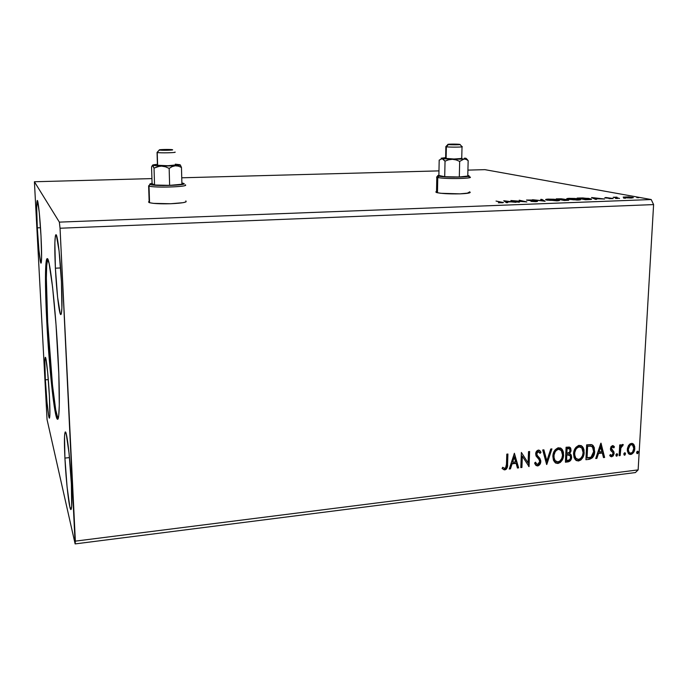 <?xml version="1.0" encoding="UTF-8"?>
<svg xmlns="http://www.w3.org/2000/svg" width="688" height="688" viewBox="0 0 688 688"><rect width="100%" height="100%" fill="white"/><g stroke="black" fill="none" stroke-linecap="round" stroke-linejoin="round"><path stroke-width="1.03" d="M185.803 200.965C187.54 202.246 182.501 203.175 170.693 203.734L183.042 202.685L185.975 201.902L186.07 201.094M469.414 191.832L469.835 191.986C471.203 192.889 467.969 193.517 460.117 193.853L469.207 192.967L470.239 192.305L469.414 191.832M47.67 322.053C49.871 365.715 54.954 414.709 58.041 418.82L55.728 409.919L52.503 385.263L47.67 322.053L46.801 322.113L47.67 322.053C45.967 289.82 45.864 262.472 47.687 259.032L46.672 265.843L46.345 278.098L47.67 322.053M58.119 358.07C60.002 394.809 59.598 420.523 57.517 419.259C54.541 419.009 49.115 367.822 46.801 322.113L45.485 283.31L46.285 260.872L47.489 258.783L49.158 263.702L52.572 287.025L56.012 324.53L58.815 373.894L59.288 405.129L58.712 415.724L57.586 419.267L55.444 413.247L52.279 391.231L49.192 358.568L46.801 322.113C44.926 286.793 44.995 257.673 47.309 258.662C49.94 257.424 55.702 308.602 58.119 358.07M37.307 227.848L40.506 227.719L37.307 227.848L36.67 207.346L37.453 200.621L39.259 212.377L41.005 236.104C41.822 253.158 41.813 262.171 40.988 263.151C40.042 263.194 38.218 245.461 37.307 227.848C36.473 210.872 36.473 201.739 37.307 200.457C38.21 200.234 40.076 217.984 41.005 236.104L41.607 257.131L41.34 262.3L41.074 263.134L40.738 262.756L38.958 250.492L37.307 227.848M45.365 379.836L48.306 379.595L45.365 379.836L44.849 361.621L45.141 357.648L45.769 358.181L47.661 372.294L49.39 395.944C50.086 410.117 50.078 417.521 49.373 418.158C48.409 418.338 46.294 397.888 45.365 379.836C44.66 365.663 44.66 358.147 45.365 357.304C46.294 356.891 48.444 377.325 49.39 395.944L49.88 414.511L49.536 418.012L48.865 416.859L47.008 402.411L45.365 379.836M64.913 458.079L69.488 457.606L64.913 458.079L64.534 436.201L65.145 432.073L66.211 433.741L69.067 453.366L71.38 483.948C72.12 500.468 71.956 509.017 70.89 509.584C69.256 509.765 66.031 481.368 64.913 458.079C64.139 441.49 64.302 432.769 65.386 431.935C66.908 431.307 70.236 459.653 71.38 483.948L71.672 506.248L70.976 509.576L69.849 506.927L67.071 486.863L64.913 458.079M55.393 268.2L60.596 267.942L55.393 268.2L54.859 242.726L55.367 236.018L55.805 234.78L56.339 235.064L59.082 250.948L61.43 281.676C62.341 302.634 62.126 313.616 60.785 314.605C59.185 314.554 56.493 290.886 55.393 268.2C54.447 247.319 54.653 236.147 56.02 234.711C57.534 234.453 60.32 258.138 61.43 281.676L61.894 307.932L61.292 313.9L60.819 314.605L60.252 313.788L57.586 297.13L55.393 268.2M47.042 419.508L75.13 543.907L635.42 472.561L638.137 469.887L75.362 541.129L60.045 228.235L653.6 204.585L638.137 469.887L653.6 204.585L651.209 199.537L59.357 222.121L34.409 181.752L151.928 178.596L34.409 181.752L47.042 419.508L75.13 543.907L60.045 228.235L59.357 222.121L34.409 181.752L47.042 419.508M181.744 177.796L438.97 170.882L181.744 177.796M467.926 170.108L484.868 169.652L651.209 199.537L484.868 169.652L467.926 170.108M149.038 201.532L148.505 201.945L149.623 202.728L153.519 203.364L170.693 203.734C159.865 204.001 152.659 203.605 149.09 202.547L149.09 202.547M435.951 191.651L436.046 192.33L437.078 192.674L440.948 193.294L460.117 193.853C448.344 194.068 440.329 193.569 436.097 192.356L436.536 191.427M503.736 200.776L506.463 202.685L507.701 202.633L506.815 202.023L510.952 201.868L516.12 202.324L503.926 200.767L506.463 202.685L507.701 202.633L506.815 202.023L510.952 201.868L516.12 202.324L503.736 200.776M535.943 201.636L537.509 201.386L536.468 200.973L527.902 200.199L531.953 200.019L526.518 200.045L535.531 201.051L530.964 201.378L535.625 201.644L536.881 201.051L527.911 200.208L531.953 200.019L526.621 200.191L535.754 201.094L530.964 201.378L535.943 201.636M547.098 200.174L558.819 200.672L559.507 200.389L558.69 199.916L553.96 199.228L547.725 199.116L545.747 199.726L556.807 200.853C559.249 200.707 560.075 200.457 559.275 200.113L548.336 199.09C545.902 199.236 545.094 199.486 545.928 199.83L547.098 200.174M568.262 199.391L579.993 199.881L580.62 199.597L579.735 199.133L574.919 198.454L568.701 198.342L566.843 198.944L578.015 200.062C580.362 199.916 581.154 199.683 580.397 199.348L569.303 198.316C566.981 198.454 566.207 198.686 566.972 199.021L568.262 199.391M591.508 197.551L595.481 199.357L596.651 199.314L595.361 198.729L604.606 199.013L591.689 197.542L595.481 199.357L596.651 199.314L595.361 198.729L604.606 199.013L591.508 197.551M615.545 198.462L617.575 198.497L615.545 198.462M623.672 198.161L625.693 198.196L623.672 198.161M636.813 197.671L638.834 197.705L636.813 197.671M623.182 197.103L627.551 197.929L633.381 197.714L628.342 196.863L623.328 197.275L631.61 198.024L633.235 197.568L628.815 196.897L623.182 197.103M619.527 198.454L616.156 197.516L616.964 197.155L613.18 197.267L619.527 198.454L616.104 197.49L616.964 197.155L613.18 197.267L619.527 198.454M605.758 197.516L604.778 197.705L605.956 197.998L611.735 198.445L609.026 198.677L613.163 198.574L606.102 197.508L605.38 197.903L611.761 198.454L609.026 198.677L613.085 198.488L605.758 197.516M588.661 199.606L591.585 199.202L588.618 198.376L577.103 198.075L585.393 199.735L588.661 199.606C591.173 199.511 592.076 199.305 591.37 198.995L582.822 197.938L577.103 198.075L585.393 199.735L588.661 199.606M564.289 200.518L568.692 200.268L568.176 199.812L561.21 198.789L556.231 198.849L564.289 200.518L568.176 199.812L556.231 198.849L564.289 200.518M544.939 201.24L541.852 199.374L540.656 199.417L543.116 200.827L532.503 199.718L545.128 201.24L541.852 199.374L540.656 199.417L543.116 200.827L532.503 199.718L544.939 201.24M519.517 202.195L513.876 200.913L526.845 201.919L519.208 200.208L523.766 201.524L510.84 200.518L518.382 202.238L513.876 200.913L526.845 201.919L519.208 200.208L523.766 201.524L510.84 200.518L519.517 202.195M500.924 202.212L501.741 202.685L498.37 202.805L503.496 202.582L496.039 201.059L501.982 202.504L498.37 202.805L503.435 202.547L496.039 201.059L500.924 202.212M628.522 445.489L627.422 448.404L627.344 450.829L628.393 453.504L629.907 454.45L631.627 454.243L633.7 452.248L634.714 449.47L634.706 446.555L633.82 444.491L632.203 443.407L630.148 443.803L628.522 445.489L627.31 449.41L628.6 453.736L630.758 454.467C633.313 453.521 634.671 451.543 634.818 448.516L633.493 444.104L631.386 443.39L628.522 445.489M619.123 455.697L620.155 455.568L620.92 447.51L621.668 446.134L622.752 445.901L622.958 444.491L621.651 444.895L620.653 446.409L620.739 444.826L619.707 444.947L619.123 455.697L620.155 455.568L620.714 448.258L623.311 444.706L622.545 444.431L620.653 446.409L620.739 444.826L619.707 444.947L619.123 455.697M612.535 445.6L610.978 446.727L610.411 449.092L610.884 450.692L612.879 452.584L612.965 454.2L611.709 455.465L610.351 454.51L609.706 455.576L611.434 456.789L613.18 455.929L614.092 453.676L613.748 451.569L611.494 448.989L612.088 447.114L612.948 446.985L613.799 447.897L614.461 446.899L612.535 445.6L610.411 448.671L610.66 450.287L612.879 452.584L613.068 453.581L611.709 455.465L610.351 454.51L609.706 455.576L611.761 456.772L614.109 453.401L613.859 451.784L611.451 448.49L612.535 446.925L613.799 447.897L614.461 446.899L612.535 445.6M589.109 459.335L592.506 457.726L594.57 452.79L594.251 447.527L592.738 445.222L591.19 444.568L586.649 444.852L585.927 459.713L589.109 459.335C592.772 458.346 594.638 455.731 594.699 451.483L593.219 445.669L591.964 444.766L586.649 444.852L585.927 459.713L589.109 459.335M565.416 462.198L569.905 461.132L571.1 459.532L571.651 457.245L571.221 455.009L569.638 453.684L570.971 451.259L570.748 448.301L569.372 447.054L566.086 447.243L565.416 462.198L568.193 461.863C570.369 461.244 571.522 459.696 571.651 457.245L570.92 454.536L569.638 453.684L571.083 450.356L570.386 447.69L566.086 447.243L565.416 462.198M546.616 464.477L551.922 448.894L550.744 449.032L546.857 460.848L543.89 449.832L542.712 449.969L546.797 464.46L551.922 448.894L550.744 449.032L546.857 460.848L543.89 449.832L542.712 449.969L546.616 464.477M521.925 467.47L522.33 456.213L529.046 466.61L529.614 451.491L528.522 451.62L528.092 462.904L521.375 452.455L520.825 467.608L521.925 467.47L520.842 467.247L521.925 467.47L522.33 456.213L529.046 466.61L529.614 451.491L528.522 451.62L528.092 462.904L521.375 452.455L520.825 467.608L521.925 467.47M506.463 464.28L505.542 468.012L504.416 468.373L502.687 467.281L502.085 468.519L504.751 469.938L506.265 469.216L507.168 467.702L507.916 454.02L506.798 454.149L506.463 464.28C506.738 466.103 506.179 467.47 504.794 468.382L502.687 467.281L502.085 468.519L504.751 469.938C506.979 468.881 507.916 467.006 507.572 464.297L507.916 454.02L506.798 454.149L506.463 464.28M514.383 453.263L509.249 469.01L510.453 468.863L512.096 463.824L516.129 463.342L517.428 468.021L518.632 467.874L514.383 453.263L509.249 469.01L510.453 468.863L512.096 463.824L516.129 463.342L517.428 468.021L518.632 467.874L514.383 453.263M538.807 451.698L537.844 451.354L540.106 453.358L540.992 452.326L539.358 450.253L540.992 452.326L540.304 451.122L538.36 450.09C536.64 450.683 535.754 451.956 535.685 453.908L536.158 456.144L538.996 459.481L539.719 461.631L537.646 464.417L536.21 463.583L535.531 462.173L534.61 463.041L535.462 464.83L537.999 465.888L539.942 464.305L540.785 460.822L539.874 458.38L537.113 455.189L536.812 453.375L538.128 451.672L538.936 451.758L540.106 453.358L540.992 452.326L540.011 450.743L538.601 450.072L536.778 450.975L535.883 452.678L535.935 455.637L539.254 459.876L539.719 461.631L539.151 463.411L537.861 464.374L536.855 464.237L535.531 462.173L534.61 463.041L536.064 465.492L537.663 465.948L535.986 465.432M552.86 456.333L553.41 460.186L555.586 463.024L557.925 463.488L560.324 462.431L562.113 460.272L563.481 456.333L563.438 452.326L562.543 449.952L560.462 447.991L557.891 447.871L555.13 449.832L553.444 453.039L552.86 456.333L554.296 461.811L557.925 463.488C561.589 462.078 563.481 459.24 563.61 454.983L562.079 449.281L558.518 447.742C554.855 449.195 552.971 452.059 552.86 456.333M573.568 453.874L574.093 457.701L576.226 460.53L578.531 460.994L580.904 459.945L582.676 457.795L584.043 453.882L584.017 449.9L583.149 447.544L581.102 445.592L578.565 445.463L575.839 447.415L574.162 450.597L573.568 453.874L575.125 459.532L578.531 460.994C582.151 459.584 584.035 456.772 584.172 452.541L582.53 446.675L579.184 445.342C575.564 446.779 573.697 449.625 573.568 453.874M600.848 443.201L595.731 458.526L596.874 458.389L598.508 453.487L602.327 453.022L603.479 457.589L604.614 457.451L601.02 443.175L595.731 458.526L596.874 458.389L598.508 453.487L602.327 453.022L603.479 457.589L604.614 457.451L600.848 443.201M615.906 455.052L616.336 456.101L617.076 456.015L617.463 454.063L616.637 453.779L615.975 454.622L616.697 456.17L617.626 454.845L617.342 453.917L616.835 453.727L615.906 455.052M623.81 454.097L624.24 455.146L624.979 455.052L625.358 453.108L624.541 452.824L623.887 453.667L624.601 455.215L625.53 453.891L625.237 452.953L624.738 452.773L623.81 454.097M636.615 452.549L637.036 453.59L637.767 453.504L638.154 451.569L637.346 451.285L636.692 452.128L637.398 453.667L638.318 452.343L638.017 451.397L637.535 451.233L636.615 452.549M635.42 472.561L75.13 543.907L75.362 541.129L638.137 469.887L635.42 472.561M653.6 204.585L60.045 228.235L59.357 222.121L651.209 199.537L653.6 204.585M503.917 469.646L505.843 468.906L506.832 467.126L507.486 454.071L507.572 464.297L507.151 463.996C507.495 466.696 506.557 468.58 504.338 469.637L503.539 469.586M514.297 453.521L518.632 467.874L517.333 467.677L518.202 467.565L514.297 453.521M515.708 463.041L511.674 463.523L512.096 463.824L511.674 463.523L510.032 468.554L510.453 468.863L509.369 468.64L510.032 468.554L511.674 463.523L515.708 463.041M513.919 456.634L512.199 461.915L512.62 462.207L512.199 461.915L513.919 456.634L515.716 461.837L512.62 462.207L514.34 456.927L513.919 456.634M521.375 452.455L528.092 462.904L521.375 452.455M529.167 451.543L528.616 466.309L529.046 466.61L528.59 466.309L529.167 451.543M521.908 455.912L522.33 456.213L521.908 455.912L521.495 467.169L521.908 455.912M535.298 462.396L536.58 464.022L535.298 462.396M540.553 452.033L539.848 452.85L540.553 452.033M536.786 453.719L538.283 451.638L537.844 451.354L536.348 453.426L537.362 455.594L536.786 453.719M538.652 456.935L536.924 455.301L539.392 458.027L540.811 461.519L539.831 458.32L538.652 456.935M537.663 465.948C539.65 465.251 540.691 463.772 540.811 461.519L540.364 461.227C540.252 463.471 539.211 464.95 537.225 465.647L537.663 465.948M536.038 465.458L537.56 465.587L539.057 464.606L540.132 462.654L540.235 459.859M540.046 459.231L537.233 455.654M537.018 455.413L536.348 453.426M536.382 453.091L537.225 451.586L538.498 451.466M543.537 449.875L546.857 460.848L543.537 449.875M551.355 448.963L546.453 463.867L551.355 448.963M562.079 449.281L560.737 448.12L561.623 448.989L563.154 454.691C563.033 458.948 561.133 461.777 557.478 463.196L555.233 462.792L557.478 463.196L559.877 462.138L562.75 457.4L563.145 453.349L562.096 449.668M555.801 461.373L553.917 458.991L553.487 455.903L554.175 452.652L556.119 449.883L558.054 448.997L561.365 450.597L562.535 455.103C562.449 458.543 560.918 460.831 557.951 461.966L555.087 460.616L553.487 455.903L554.64 460.324L555.801 461.373M558.303 448.972L559.043 449.049M559.413 449.169L559.92 449.419M560.161 449.582L558.045 448.997C555.096 450.176 553.582 452.48 553.487 455.903L553.943 456.196C554.029 452.764 555.543 450.459 558.501 449.281L558.045 448.997M569.965 447.449L571.083 450.356L570.619 450.072L569.182 453.401L569.638 453.684L569.182 453.401L570.507 450.975L570.292 448.017M570.085 453.882L571.195 456.952C571.066 459.412 569.913 460.951 567.738 461.571L565.433 461.854L569.131 461.072L570.937 458.492L571.117 455.783L570.085 453.882M569.397 455.017L570.524 456.522L570.352 458.5L569.329 459.919L566.551 460.539L566.8 454.992L566.344 454.699L566.095 460.246L566.551 460.539L566.8 454.992L569.397 455.017L566.344 454.699L570.077 455.542L570.584 457.365C570.404 459.206 569.466 460.212 567.772 460.392L566.095 460.246L566.344 454.699L566.895 454.639M567.738 454.562L568.374 454.579M568.761 454.665L569.268 454.923M569.105 448.593L566.628 448.378L569.621 448.946L570.008 450.502C569.879 452.248 569.01 453.211 567.411 453.392L566.413 453.168L566.628 448.378L568.881 448.413M566.869 453.461L567.084 448.662L566.628 448.378L566.413 453.168L566.869 453.461L567.084 448.662L569.337 448.696L570.008 450.081L569.552 452.162L566.869 453.461M581.283 445.669L582.065 446.392L583.708 452.257C583.57 456.479 581.687 459.292 578.066 460.702L575.951 460.341L578.066 460.702L580.44 459.653L583.295 454.94L583.708 450.915L582.684 447.26M582.53 446.675L581.283 445.678M576.269 458.793L574.575 456.522L574.17 453.452L574.858 450.219L576.793 447.467L578.703 446.581L581.876 448.051L583.114 452.661C583.02 456.084 581.498 458.346 578.565 459.472L575.873 458.303L574.17 453.452L575.409 458.01L576.501 458.922M578.943 446.564L579.674 446.641M580.715 447.131L578.694 446.589C575.779 447.75 574.274 450.047 574.17 453.452L574.635 453.736C574.729 450.33 576.243 448.034 579.158 446.865L578.694 446.589M592.162 444.861L594.226 451.199C594.165 455.447 592.299 458.062 588.644 459.042L589.246 458.948M589.84 458.801L592.454 456.909L593.985 453.16L594.071 448.378L592.497 445.136M587.156 445.979L591.594 446.349L587.156 445.979L586.589 457.778L587.156 445.979L587.629 446.254L587.156 445.979M587.053 458.07L587.629 446.254L590.863 445.962L592.48 447.011L593.649 451.603L591.018 457.219L586.589 457.778L587.053 458.07L587.629 446.254L590.975 446.142L592.755 447.363L593.658 450.769L593.168 454.286L591.018 457.219L587.053 458.07M600.719 443.588L604.614 457.451L603.393 457.253L604.133 457.167L600.719 443.588M601.854 452.747L598.035 453.203L598.508 453.487L598.035 453.203L596.401 458.105L596.874 458.389L595.851 458.165L596.401 458.105L598.035 453.203L601.854 452.747M600.271 446.486L598.56 451.629L599.033 451.913L598.56 451.629L600.271 446.486L601.957 451.56L599.033 451.913L600.744 446.77L600.271 446.486M613.146 445.678L614.461 446.899L613.971 446.624L613.455 447.406L613.971 446.624L613.146 445.678M612.793 446.933L612.045 446.641L612.535 446.925L612.045 446.641L610.97 448.215L611.451 449.548L613.859 451.784L613.378 451.5L613.627 453.117L614.109 453.401L613.627 453.117L611.279 456.488L611.761 456.772L610.333 456.359M610.222 454.725L610.789 455.138M610.634 456.454L612.243 456.092L613.447 454.209M613.55 453.796L613.378 451.5L612.139 450.141M611.873 449.935L611.168 449.161M611.073 448.946L610.97 448.464M610.97 448.215L611.426 447.019L612.466 446.71M616.938 453.727L617.626 454.845L617.145 454.562L616.216 455.886L616.697 456.17L616.113 455.895L617.11 454.123M620.232 444.887L620.653 446.409L620.232 444.887M622.872 444.457L623.311 444.706L622.872 444.457M622.262 445.626L622.812 444.439L622.262 445.626L622.752 445.901L621.814 445.489L622.305 445.764L621.814 445.489L620.223 447.983L620.714 448.258L620.223 447.983L619.862 451.681L620.352 451.964L619.862 451.681L619.664 455.284L620.155 455.568L619.14 455.353L619.664 455.284L620.137 448.447L621.642 445.532M624.833 452.773L625.53 453.891L625.039 453.607L624.111 454.931L624.601 455.215L624.111 454.931L625.005 453.168M632.642 443.536L634.044 444.826L634.818 448.516L634.327 448.241C634.173 451.259 632.822 453.246 630.268 454.192L628.927 454.02L631.937 453.478L634.216 449.195L634.207 446.28L632.642 443.536M629.142 452.609L628.583 452.093M628.333 451.681L627.843 449.023L628.643 446.194L630.165 444.62L632.014 444.732M632.083 444.783L630.819 444.431L632.754 445.213L633.794 448.645C633.708 450.898 632.719 452.403 630.827 453.16L629.271 452.592L627.843 449.023L628.772 452.308L629.477 452.781M628.333 449.298C628.419 447.028 629.417 445.497 631.309 444.706L630.819 444.431C628.918 445.222 627.929 446.753 627.843 449.023L628.333 449.298L630.062 445.291L631.309 444.706L632.504 445.007L633.811 448.292L632.59 452.068L631.154 453.091L629.632 452.893L628.815 451.956L628.333 449.298M637.613 451.233L638.318 452.343L637.819 452.068L636.899 453.383L637.398 453.667L636.899 453.383L637.793 451.629M515.716 461.837L512.62 462.207L514.34 456.927L515.716 461.837M562.535 455.103L561.847 458.363L559.894 461.106L557.452 461.983L555.362 460.96L554.089 458.303L554.038 455.103L555.121 451.913L556.575 450.167L558.751 449.255L560.978 450.176L562.397 452.988L562.535 455.103M583.114 452.661L582.426 455.895L580.483 458.621L578.075 459.498L576.019 458.475L574.764 455.834L574.738 452.652L575.822 449.479L577.249 447.75L579.657 446.847L581.601 447.759L582.985 450.554L583.114 452.661M601.957 451.56L599.033 451.913L600.744 446.77L601.957 451.56M632.074 198.006L632.117 197.275L632.074 198.006M625.727 196.949L631.962 197.551L630.801 198.049L625.478 197.723L624.618 197.293L626.08 196.94L632.074 197.637L627.103 197.74L624.584 197.275L625.727 196.949M615.915 197.783L615.949 197.138L615.915 197.783M595.335 199.288L595.361 198.729L595.335 199.288M593.615 197.938L597.932 198.634L594.948 198.54L594.922 199.099L594.948 198.54L593.615 197.938L593.589 198.497L593.615 197.938L597.941 198.428L594.948 198.54L593.615 197.938M582.813 198.11L590.003 198.952L589.444 199.572L586.769 199.683L579.012 198.204L585.273 198.196L590.158 199.09L585.608 199.726L579.012 198.204L582.813 198.11M569.294 198.54L577.98 199.021L579.064 199.322L577.12 200.079L568.297 199.047L571.272 198.462L577.98 199.021L579.253 199.52L578.711 199.744L573.715 199.838L568.813 199.228L568.107 198.849L569.277 198.54M563.438 199.623L563.463 199.064L563.438 199.623L567.48 199.967L564.538 200.509L561.528 199.683L567.54 200.002L564.547 200.303L561.52 199.941L563.438 199.623M568.15 200.354L568.176 199.812L568.15 200.354M558.131 198.978L562.793 199.219L561.245 199.89L558.131 198.978L562.836 199.245L558.131 198.978M547.227 200.062L546.788 200.105M549.187 199.253L557.951 200.088C558.587 200.363 557.916 200.561 555.938 200.681L547.235 199.855C546.59 199.58 547.244 199.374 549.187 199.253L558.149 200.303L549.566 200.363L547.029 199.692L549.187 199.253M541.826 200.088L541.852 199.374L541.826 200.088M536.864 201.567L536.881 201.051L536.864 201.567M506.789 202.668L506.815 202.023L506.789 202.668M505.611 201.188L509.688 201.911L506.531 201.825L506.506 202.685L506.531 201.825L505.611 201.188L505.585 202.066L505.611 201.188L509.696 201.704L506.531 201.825L505.611 201.188M502.12 202.9L502.137 202.186L502.12 202.9M170.203 149.786L161.654 149.898L170.203 149.786M149.434 185.012L150.01 184.401C149.451 184.031 150.139 183.679 152.082 183.335L149.829 184.083L150.844 184.694L163.073 185.545L178.803 184.934L182.63 184.375L183.756 183.438C188.693 185.356 153.209 186.439 150.087 184.436L148.72 185.898C152.082 188.108 190.576 186.904 185.184 184.797C190.456 186.826 153.863 188.099 149.012 186.027L149.184 202.582L148.634 185.855L149.597 184.969M175.457 164.982L167.915 165.731L157.449 165.258L157.053 152.418L159.349 149.993C157.741 149.502 170.4 149.219 172.37 149.7L159.349 149.993L167.072 150.285L172.55 149.743C174.348 150.251 160.837 150.534 159.41 150.01L157.131 152.452C159.057 153.175 177.435 152.779 174.967 152.074C177.401 152.77 159.564 153.175 157.225 152.478L157.621 165.318C159.96 166.143 177.753 165.653 175.32 164.845M180.368 165.043L181.469 167.459L181.916 184.246L169.635 185.364L154.559 185.029L154.026 168.113L152.805 165.421L161.508 166.109L152.719 165.369C152.108 164.982 153.673 164.647 157.423 164.346L152.633 165.094L151.558 166.892L152.091 183.584L151.558 166.892L152.401 165.369L154.026 168.113L159.53 166.229L179.396 165.292L179.998 164.742L175.302 164.165L179.998 164.733C180.746 165.129 179.181 165.473 175.285 165.782L161.508 166.109L165.421 166.78L169.153 168.397L169.635 185.364L154.559 185.029L154.026 168.113L157.621 166.642L161.508 166.109L165.421 166.78L169.153 168.397L172.103 166.625L175.285 165.782L178.45 166.143L181.469 167.459L181.916 184.246L169.635 185.364L169.153 168.397L172.103 166.625L175.285 165.782L178.45 166.143L181.469 167.459L180.187 164.862M157.423 164.355L156.09 164.595M154.559 185.029L152.091 183.584L154.559 185.029M183.756 183.438L181.881 182.974L183.756 183.438M457.563 144.385L450.064 144.428L457.563 144.385M468.614 176.618L469.792 176.928C475.107 178.656 444.775 179.215 437.766 177.504L438.987 176.171L437.886 175.827L438.892 175.105L437.706 175.638L440.483 176.42L453.762 177.143L466.636 176.627L468.743 176.154L468.27 175.543C474.582 177.151 445.764 177.779 438.987 176.171L437.766 177.504C445.093 179.276 476.354 178.588 469.483 176.825L468.803 176.111M461.476 146.492L462.018 146.596C464.606 147.18 449.866 147.361 446.366 146.785C449.952 147.378 464.968 147.172 461.94 146.57L459.885 144.403C462.095 144.833 451.061 144.979 448.404 144.557L446.366 146.785L446.116 158.584C449.608 159.263 464.323 159.04 461.743 158.36L462.018 146.819M468.218 192.485L469.388 192.846M437.766 177.504L437.473 192.769L437.766 177.504L436.803 177.237L437.276 176.429L436.579 177.126L437.766 177.504M452.386 159.306L456.144 159.917L459.679 161.405L459.317 176.988L444.715 176.704L445.033 161.155L448.593 159.797L452.386 159.306L456.144 159.917L459.679 161.405L463.987 159.031L466.146 159.384L468.158 160.605L467.78 176.042L459.317 176.988L459.679 161.405L463.987 159.031L466.146 159.384L468.158 160.605L466.705 158.945L468.158 160.605L467.78 176.042L459.317 176.988L444.715 176.704L438.884 175.483L439.185 160.123L438.884 175.483L444.715 176.704L445.033 161.155L448.593 159.797L452.386 159.306L442.126 158.679L445.033 161.155L442.891 158.954L441.257 158.464L445.643 157.655L441.154 158.206L449.152 159.22L463.987 159.031L452.386 159.306M465.931 158.412L464.348 158.154M439.185 160.123L442.126 158.679L439.185 160.123M465.14 158.145L465.828 158.283C466.834 158.567 466.215 158.816 463.987 159.031L466.258 158.618L465.14 158.145M461.94 158.464L453.925 159.005L445.42 158.352M445.54 158.24L446.116 158.584L446.039 146.424L446.366 146.785L448.404 144.557L460.014 144.557M461.201 158.24L461.725 158.352M459.541 144.351L447.983 144.471C446.417 144.059 456.952 143.947 459.541 144.351M469.818 192.769L469.835 191.986M536.21 463.583L535.771 463.282M540.304 451.122L539.865 450.829M539.831 458.32L539.392 458.027M555.087 460.616L554.64 460.324M570.386 447.69L569.922 447.406M570.92 454.536L570.455 454.252M575.873 458.303L575.409 458.01M593.219 445.669L592.746 445.385M613.954 446.245L613.464 445.97M611.933 449.832L611.451 449.548M613.369 451.061L612.888 450.786M610.738 455.043L610.256 454.759M633.493 444.104L632.994 443.829M629.271 452.592L628.772 452.308M580.397 199.348L580.38 199.778M559.275 200.113L559.258 200.561M148.72 185.898L150.087 184.436M157.131 152.452L159.41 150.01M157.621 165.318L157.225 152.478M149.554 202.702L149.012 186.027M436.51 192.52L436.803 177.237M445.626 158.472L445.867 146.69M445.798 146.664L447.983 144.471M436.579 177.126L437.886 175.827"/></g></svg>
